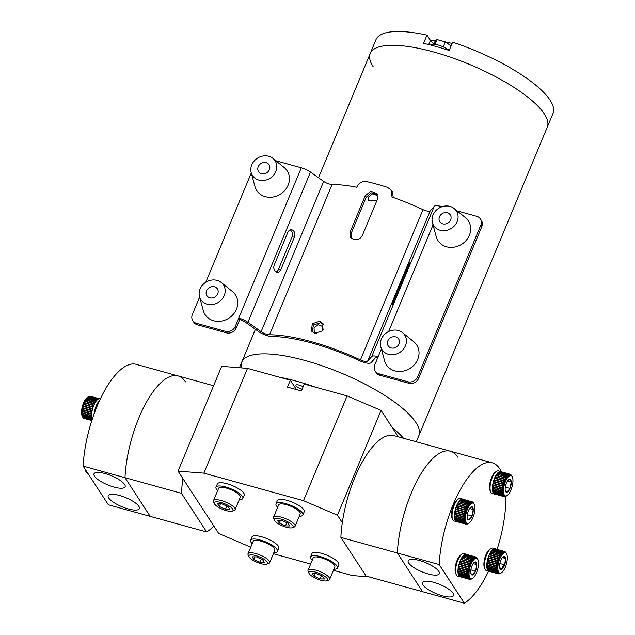 <?xml version="1.0" encoding="UTF-8"?>
<svg xmlns="http://www.w3.org/2000/svg" width="635" height="635" viewBox="0 0 635 635"><rect width="100%" height="100%" fill="white"/><g stroke="black" fill="none" stroke-linecap="round" stroke-linejoin="round"><path stroke-width="0.95" d="M296.442 389.58L290.33 380.206L247.499 368.363L203.883 473.146L178.046 471.122L218.718 533.503L250.754 547.187M347.091 395.907L381.063 410.408L337.447 515.191L303.474 500.69L347.091 395.907L304.268 384.064L301.403 390.954L287.457 387.096L290.33 380.206M398.264 436.801L381.063 410.408M178.046 471.122L221.671 366.331L247.499 368.363M303.474 500.69L203.883 473.146M337.447 515.191L342.321 522.684M368.983 576.866L352.282 575.548L333.407 570.333M310.65 564.039L273.399 553.736M213.836 526.018A74.176 27.948 -74.5 0 1 206.685 531.987L181.475 493.324A74.176 27.948 -74.5 0 1 182.928 478.607M185.507 381.905A74.176 27.948 105.5 0 0 178.014 375.896L136.184 364.331A74.176 27.948 105.5 0 0 102.743 394.081A74.176 27.948 105.5 0 0 83.153 466.13L124.984 477.695A74.176 27.948 -74.5 0 1 144.566 405.646A74.176 27.948 -74.5 0 1 178.014 375.896A74.176 27.948 105.5 0 0 144.566 405.646A74.176 27.948 105.5 0 0 124.984 477.695L150.185 516.358L206.685 531.987M83.153 466.13L108.355 504.793L150.185 516.358L124.984 477.695L181.475 493.324M457.891 457.224A74.176 27.948 105.5 0 0 450.398 451.223A74.176 27.948 105.5 0 0 416.957 480.965A74.176 27.948 105.5 0 0 397.367 553.021L340.868 537.4L366.077 576.064L422.569 591.685L397.367 553.021A74.176 27.948 -74.5 0 1 416.957 480.965A74.176 27.948 -74.5 0 1 450.398 451.223L393.906 435.602A74.176 27.948 105.5 0 0 360.458 465.344A74.176 27.948 105.5 0 0 340.868 537.4M422.942 584.891A16.867 4.929 -157.4 0 0 439.349 594.836A16.867 4.929 -157.4 0 0 453.588 595.495A16.867 4.929 -157.4 0 0 453.057 593.217A16.867 4.929 -157.4 0 0 436.801 583.311A16.867 4.929 -157.4 0 0 422.45 582.533A16.867 4.929 -157.4 0 0 422.942 584.891M408.71 563.054A16.867 4.929 -157.4 0 0 425.117 573.008A16.867 4.929 -157.4 0 0 439.356 573.659A16.867 4.929 -157.4 0 0 438.825 571.381A16.867 4.929 -157.4 0 0 422.561 561.483A16.867 4.929 -157.4 0 0 408.218 560.697A16.867 4.929 -157.4 0 0 408.71 563.054M488.521 571.23A74.176 27.948 -74.5 0 1 464.399 603.25L422.569 591.685L397.367 553.021L439.198 564.586A74.176 27.948 -74.5 0 1 458.787 492.53A74.176 27.948 -74.5 0 1 492.228 462.788A74.176 27.948 -74.5 0 1 499.721 468.797A74.176 27.948 -74.5 0 1 501.396 471.837M505.857 496.3A74.176 27.948 -74.5 0 1 497.094 549.418M439.198 564.586L464.399 603.25M124.611 484.489A16.867 4.929 -157.4 0 0 108.347 474.591A16.867 4.929 -157.4 0 0 93.996 473.805A16.867 4.929 -157.4 0 0 94.496 476.163A16.867 4.929 -157.4 0 0 110.895 486.116A16.867 4.929 -157.4 0 0 125.143 486.767A16.867 4.929 -157.4 0 0 124.611 484.489M138.843 506.325A16.867 4.929 -157.4 0 0 122.587 496.427A16.867 4.929 -157.4 0 0 108.236 495.641A16.867 4.929 -157.4 0 0 108.728 497.999A16.867 4.929 -157.4 0 0 125.135 507.952A16.867 4.929 -157.4 0 0 139.375 508.603A16.867 4.929 -157.4 0 0 138.843 506.325M377.634 198.739L377.095 195.524L372.618 193.754L368.522 197.041L368.776 200.946L377.079 200.12M323.144 329.613L322.596 326.453L318.119 324.675L314.023 327.97L314.277 331.875L316.77 333.573M434.015 43.759A14.367 4.199 22.6 0 1 430.435 40.418L426.974 35.115L423.529 43.386A95.885 28.035 22.6 0 1 449.183 50.483L452.628 42.212A95.885 28.035 -157.4 0 1 550.1 100.203A95.885 28.035 -157.4 0 1 553.014 113.379L547.275 127.167A95.885 28.035 -157.4 0 0 544.362 113.99A95.885 28.035 -157.4 0 0 451.501 57.555A95.885 28.035 -157.4 0 0 370.229 53.475A95.885 28.035 -157.4 0 0 373.142 66.651M426.974 35.115A95.885 28.035 -157.4 0 0 375.968 39.688L370.229 53.475A95.885 28.035 -157.4 0 1 451.501 57.555A95.885 28.035 -157.4 0 1 544.362 113.99A95.885 28.035 -157.4 0 1 547.275 127.167L418.83 435.729A95.885 28.035 -157.4 0 0 415.917 422.561A95.885 28.035 -157.4 0 0 323.064 366.125A95.885 28.035 -157.4 0 0 241.784 362.037A95.885 28.035 -157.4 0 0 241.403 367.887M353.703 239.585C357.6 240.284 360.505 238.863 362.426 235.307L377.46 199.192L377.047 193.675L370.848 191.222L365.196 195.794L350.155 231.918L350.496 237.307L353.703 239.585M319.73 321.207L312.277 323.786L311.467 331.057L314.674 333.335L322.247 330.93L322.985 323.556L319.73 321.207M312.023 331.772L313.595 324.906L320.707 322.707L323.413 324.342M392.263 197.12L391.882 196.985A97.449 28.488 22.6 0 1 422.997 209.637A6.247 1.826 -157.4 0 0 430.189 210.876L434.269 206.264A9.993 2.921 22.6 0 1 440.738 206.367L440.301 207.423M381.365 348.996L378.182 356.648A9.993 2.921 -157.4 0 0 371.713 356.552L367.633 361.156A6.247 1.826 22.6 0 1 360.442 359.918A97.449 28.488 -157.4 0 0 269.51 334.78A6.247 1.826 22.6 0 1 261.112 331.7L247.912 322.31A9.993 2.921 -157.4 0 0 238.752 318.095L235.307 326.366L236.284 327.858L239.728 319.588A6.247 1.826 22.6 0 1 245.451 322.231L258.659 331.613A9.993 2.921 -157.4 0 0 272.09 336.534A93.702 27.392 22.6 0 1 359.521 360.712A9.993 2.921 -157.4 0 0 371.038 362.688L375.118 358.084A6.247 1.826 22.6 0 1 377.698 357.815M393.533 300.784A5.001 0.476 -65.7 0 0 392.501 304.189A5.001 0.476 -65.7 0 0 395.573 298.482L409.115 265.946A5.001 0.476 -65.7 0 0 410.154 262.541A5.001 0.476 -65.7 0 0 407.083 268.248L393.533 300.784L394.367 301.157M480.814 225.131A7.81 6.866 -33.1 0 0 480.385 218.94L481.362 220.44A7.81 6.866 146.9 0 1 481.79 226.631L480.814 225.131L417.679 376.793L418.656 378.293A7.81 6.866 146.9 0 1 408.821 383.254L379.817 375.237A7.81 6.866 146.9 0 1 376.142 372.61L375.166 371.11A7.81 6.866 -33.1 0 0 378.841 373.737L407.845 381.762A7.81 6.866 -33.1 0 0 417.679 376.793M480.385 218.94A7.81 6.866 -33.1 0 0 476.71 216.313L457.081 210.883M442.023 206.716L440.738 206.367M378.182 356.648L374.737 364.919A7.81 6.866 -33.1 0 0 375.166 371.11M481.79 226.631L418.656 378.293M391.993 196.715L391.414 190.294L387.556 187.381A97.449 28.488 22.6 0 0 366.363 181.515C362.164 181.015 358.997 182.84 356.862 187L356.743 187.269A97.449 28.488 22.6 0 0 332.065 184.491A6.247 1.826 -157.4 0 1 323.667 181.419L310.467 172.029A9.993 2.921 22.6 0 0 301.308 167.807L275.82 160.758M251.269 172.974L205.772 282.297M199.62 297.061L192.365 314.492A7.81 6.866 -33.1 0 0 192.794 320.683A7.81 6.866 -33.1 0 0 196.469 323.31L225.473 331.327A7.81 6.866 -33.1 0 0 235.307 326.366M236.284 327.858A7.81 6.866 146.9 0 1 226.449 332.827L197.445 324.81A7.81 6.866 146.9 0 1 193.77 322.175L192.794 320.683M391.414 190.294L392.406 191.81L393.263 197.469M351.052 238.014L351.139 233.418L366.173 197.294L371.348 192.826L377.476 194.469M294.41 237.093L280.868 269.629A5.001 3.77 -88 0 1 277.392 272.28A5.001 3.77 -88 0 1 274.272 264.938L287.814 232.402A5.001 3.77 -88 0 1 291.29 229.751A5.001 3.77 -88 0 1 294.41 237.093L291.957 237.006L278.408 269.542A5.001 3.77 -88 0 1 276.177 271.963M290.052 229.981A5.001 3.77 -88 0 1 291.957 237.006M239.728 319.588L238.752 318.095L301.308 167.807M457.105 221.655A13.494 11.859 146.9 0 1 444.111 230.68A13.494 11.859 146.9 0 1 432.419 222.702A13.494 11.859 146.9 0 1 433.014 214.995A13.494 11.859 146.9 0 1 454.168 208.526A13.494 11.859 146.9 0 1 457.105 221.655M454.168 208.526L465.423 217.646A18.113 15.923 146.9 0 1 469.368 235.275A18.113 15.923 146.9 0 1 451.914 247.388A18.113 15.923 146.9 0 1 436.221 236.68L432.419 222.702M439.483 216.781A6.247 5.493 146.9 0 1 444.667 212.693A6.247 5.493 146.9 0 1 450.294 214.916A6.247 5.493 146.9 0 1 450.636 219.869A6.247 5.493 146.9 0 1 445.452 223.957A6.247 5.493 146.9 0 1 439.825 221.734A6.247 5.493 146.9 0 1 439.483 216.781M275.852 171.529A13.494 11.859 146.9 0 1 262.85 180.562A13.494 11.859 146.9 0 1 251.166 172.577A13.494 11.859 146.9 0 1 251.762 164.87A13.494 11.859 146.9 0 1 272.915 158.401A13.494 11.859 146.9 0 1 275.852 171.529M272.915 158.401L284.17 167.521A18.113 15.923 146.9 0 1 288.115 185.15A18.113 15.923 146.9 0 1 270.661 197.271A18.113 15.923 146.9 0 1 254.968 186.555L251.166 172.577M258.231 166.656A6.247 5.493 146.9 0 1 263.414 162.568A6.247 5.493 146.9 0 1 269.042 164.79A6.247 5.493 146.9 0 1 269.383 169.743A6.247 5.493 146.9 0 1 264.2 173.831A6.247 5.493 146.9 0 1 258.572 171.609A6.247 5.493 146.9 0 1 258.231 166.656M405.455 345.742A13.494 11.859 146.9 0 1 392.454 354.767A13.494 11.859 146.9 0 1 380.77 346.789A13.494 11.859 146.9 0 1 381.365 339.082A13.494 11.859 146.9 0 1 402.519 332.613A13.494 11.859 146.9 0 1 405.455 345.742M402.519 332.613L413.774 341.733A18.113 15.923 146.9 0 1 417.719 359.362A18.113 15.923 146.9 0 1 400.264 371.475A18.113 15.923 146.9 0 1 384.572 360.767L380.77 346.789M387.834 340.868A6.247 5.493 146.9 0 1 393.017 336.78A6.247 5.493 146.9 0 1 398.645 339.003A6.247 5.493 146.9 0 1 398.986 343.956A6.247 5.493 146.9 0 1 393.803 348.043A6.247 5.493 146.9 0 1 388.175 345.821A6.247 5.493 146.9 0 1 387.834 340.868M224.203 295.616A13.494 11.859 146.9 0 1 211.201 304.649A13.494 11.859 146.9 0 1 199.509 296.664A13.494 11.859 146.9 0 1 200.104 288.957A13.494 11.859 146.9 0 1 221.258 282.488A13.494 11.859 146.9 0 1 224.203 295.616M221.258 282.488L232.513 291.608A18.113 15.923 146.9 0 1 236.458 309.237A18.113 15.923 146.9 0 1 219.004 321.358A18.113 15.923 146.9 0 1 203.311 310.642L199.509 296.664M206.573 290.743A6.247 5.493 146.9 0 1 211.765 286.655A6.247 5.493 146.9 0 1 217.384 288.877A6.247 5.493 146.9 0 1 217.734 293.83A6.247 5.493 146.9 0 1 212.542 297.918A6.247 5.493 146.9 0 1 206.923 295.704A6.247 5.493 146.9 0 1 206.573 290.743M303.133 386.786A5.001 1.46 -157.4 0 0 295.934 385.207A5.001 1.46 -157.4 0 0 296.093 385.889A5.001 1.46 -157.4 0 0 302.133 389.191M416.306 441.793L418.83 435.729A95.885 28.035 -157.4 0 0 415.917 422.561A95.885 28.035 -157.4 0 0 323.064 366.125A95.885 28.035 -157.4 0 0 241.784 362.037L239.411 367.728M434.975 44.339L436.967 39.568L434.896 41.656L433.824 44.22M436.967 39.568L445.333 41.886L443.246 46.887M445.333 41.886L451.088 45.903M430.633 45.061A11.247 3.286 22.6 0 1 438.348 45.077A11.247 3.286 22.6 0 1 449.215 50.403M452.096 43.49A55.285 16.161 -157.4 0 0 445.421 41.942M436.031 40.513A55.285 16.161 -157.4 0 0 430.308 40.235M403.503 438.253A95.885 28.035 -157.4 0 0 392.279 427.617M315.476 387.159A95.885 28.035 -157.4 0 0 279.122 377.111M333.859 569.246A14.549 4.255 -157.4 0 0 337.447 568.007L338.796 564.753A14.549 4.255 -157.4 0 0 338.36 562.753A14.549 4.255 -157.4 0 0 324.271 554.188A14.549 4.255 -157.4 0 0 311.944 553.569L310.586 556.832A14.549 4.255 -157.4 0 0 311.023 558.824A14.549 4.255 -157.4 0 0 312.229 560.245M337.447 568.007A14.549 4.255 -157.4 0 0 337.002 566.007A14.549 4.255 -157.4 0 0 322.913 557.451A14.549 4.255 -157.4 0 0 310.586 556.832M273.852 552.656A14.549 4.255 -157.4 0 0 277.431 551.41L278.789 548.156A14.549 4.255 -157.4 0 0 278.344 546.156A14.549 4.255 -157.4 0 0 264.263 537.599A14.549 4.255 -157.4 0 0 251.928 536.98L250.579 540.234A14.549 4.255 -157.4 0 0 251.016 542.234A14.549 4.255 -157.4 0 0 252.222 543.655M277.431 551.41A14.549 4.255 -157.4 0 0 276.995 549.418A14.549 4.255 -157.4 0 0 262.906 540.853A14.549 4.255 -157.4 0 0 250.579 540.234M299.291 516.223A14.549 4.255 -157.4 0 0 302.879 514.977L304.228 511.723A14.549 4.255 -157.4 0 0 303.792 509.722A14.549 4.255 -157.4 0 0 289.703 501.166A14.549 4.255 -157.4 0 0 277.376 500.547L276.019 503.801A14.549 4.255 -157.4 0 0 276.455 505.801A14.549 4.255 -157.4 0 0 277.662 507.214M302.879 514.977A14.549 4.255 -157.4 0 0 302.435 512.985A14.549 4.255 -157.4 0 0 288.346 504.42A14.549 4.255 -157.4 0 0 276.019 503.801M239.284 499.626A14.549 4.255 -157.4 0 0 242.864 498.388L244.221 495.125A14.549 4.255 -157.4 0 0 243.776 493.133A14.549 4.255 -157.4 0 0 229.695 484.568A14.549 4.255 -157.4 0 0 217.36 483.949L216.003 487.204A14.549 4.255 -157.4 0 0 216.448 489.204A14.549 4.255 -157.4 0 0 217.654 490.625M242.864 498.388A14.549 4.255 -157.4 0 0 242.427 496.387A14.549 4.255 -157.4 0 0 228.338 487.823A14.549 4.255 -157.4 0 0 216.003 487.204M309.213 573.699A10.152 2.969 -157.4 0 0 317.579 579.128A10.152 2.969 -157.4 0 0 326.85 580.755A10.152 2.969 -157.4 0 0 327.335 578.715A10.152 2.969 -157.4 0 0 316.063 572.27A10.152 2.969 -157.4 0 0 309.007 573.326A10.152 2.969 -157.4 0 0 309.213 573.699M326.85 580.755L328.74 580.08A11.716 3.421 -157.4 0 0 329.66 579.326A11.716 3.421 -157.4 0 0 329.303 577.715A11.716 3.421 -157.4 0 0 317.96 570.825A11.716 3.421 -157.4 0 0 308.038 570.325A11.716 3.421 -157.4 0 0 308.15 571.508L309.007 573.326M329.66 579.326L334.828 566.92A11.716 3.421 -157.4 0 0 334.47 565.309A11.716 3.421 -157.4 0 0 323.128 558.419A11.716 3.421 -157.4 0 0 313.198 557.919L308.038 570.325M320.04 578.906L313.928 576.112L312.166 573.405L316.516 573.5L322.62 576.302L324.382 579.001L320.04 578.906L321.366 575.723M315.023 573.468L313.928 576.112M249.206 557.101A10.152 2.969 -157.4 0 0 257.564 562.531A10.152 2.969 -157.4 0 0 266.843 564.166A10.152 2.969 -157.4 0 0 267.327 562.118A10.152 2.969 -157.4 0 0 256.048 555.681A10.152 2.969 -157.4 0 0 248.991 556.736A10.152 2.969 -157.4 0 0 249.206 557.101M266.843 564.166L268.732 563.483A11.716 3.421 -157.4 0 0 269.653 562.737A11.716 3.421 -157.4 0 0 269.296 561.126A11.716 3.421 -157.4 0 0 257.953 554.228A11.716 3.421 -157.4 0 0 248.023 553.728A11.716 3.421 -157.4 0 0 248.142 554.911L248.991 556.736M269.653 562.737L274.82 550.323A11.716 3.421 -157.4 0 0 274.463 548.711A11.716 3.421 -157.4 0 0 263.12 541.822A11.716 3.421 -157.4 0 0 253.19 541.322L248.023 553.728M260.025 562.316L253.921 559.514L252.159 556.816L256.508 556.911L262.612 559.705L264.374 562.412L260.025 562.316L261.35 559.125M255.016 556.879L253.921 559.514M274.645 520.668A10.152 2.969 -157.4 0 0 283.012 526.097A10.152 2.969 -157.4 0 0 292.283 527.733A10.152 2.969 -157.4 0 0 292.767 525.685A10.152 2.969 -157.4 0 0 281.495 519.247A10.152 2.969 -157.4 0 0 274.439 520.303A10.152 2.969 -157.4 0 0 274.645 520.668M292.283 527.733L294.172 527.05A11.716 3.421 -157.4 0 0 295.092 526.296A11.716 3.421 -157.4 0 0 294.735 524.693A11.716 3.421 -157.4 0 0 283.393 517.795A11.716 3.421 -157.4 0 0 273.471 517.295A11.716 3.421 -157.4 0 0 273.582 518.477L274.439 520.303M295.092 526.296L300.26 513.89A11.716 3.421 -157.4 0 0 299.903 512.278A11.716 3.421 -157.4 0 0 288.56 505.389A11.716 3.421 -157.4 0 0 278.63 504.889L273.471 517.295M285.464 525.875L279.36 523.081L277.598 520.382L281.948 520.478L288.052 523.272L289.814 525.971L285.464 525.875L286.79 522.692M280.456 520.446L279.36 523.081M214.638 504.079A10.152 2.969 -157.4 0 0 222.996 509.5A10.152 2.969 -157.4 0 0 232.267 511.135A10.152 2.969 -157.4 0 0 232.759 509.087A10.152 2.969 -157.4 0 0 221.48 502.65A10.152 2.969 -157.4 0 0 214.424 503.706A10.152 2.969 -157.4 0 0 214.638 504.079M232.267 511.135L234.164 510.453A11.716 3.421 -157.4 0 0 235.085 509.707A11.716 3.421 -157.4 0 0 234.728 508.095A11.716 3.421 -157.4 0 0 223.385 501.206A11.716 3.421 -157.4 0 0 213.455 500.705A11.716 3.421 -157.4 0 0 213.574 501.888L214.424 503.706M235.085 509.707L240.252 497.3A11.716 3.421 -157.4 0 0 239.895 495.689A11.716 3.421 -157.4 0 0 228.552 488.791A11.716 3.421 -157.4 0 0 218.623 488.291L213.455 500.705M225.457 509.286L219.353 506.492L217.591 503.785L221.933 503.88L228.044 506.674L229.806 509.381L225.457 509.286L226.782 506.103M220.448 503.849L219.353 506.492M489.537 571.389A11.716 4.413 -74.5 0 1 488.902 571.333A11.716 4.413 -74.5 0 1 486.862 563.674A11.716 4.413 -74.5 0 1 490.855 551.775A11.716 4.413 -74.5 0 1 495.149 548.759A11.716 4.413 -74.5 0 1 495.721 549.037M504.349 551.585L504.317 551.434A11.597 4.366 -74.5 0 1 504.547 551.482L495.221 548.902A11.597 4.366 105.5 0 0 494.99 548.854A11.597 4.366 105.5 0 0 494.824 548.838A11.597 4.366 105.5 0 0 494.276 548.902A11.597 4.366 105.5 0 0 494.094 548.957A11.597 4.366 105.5 0 0 493.498 549.227A11.597 4.366 105.5 0 0 493.308 549.346A11.597 4.366 105.5 0 0 492.697 549.823A11.597 4.366 105.5 0 0 492.498 550.005A11.597 4.366 105.5 0 0 491.879 550.664A11.597 4.366 105.5 0 0 491.68 550.902A11.597 4.366 105.5 0 0 491.061 551.744A11.597 4.366 105.5 0 0 490.966 551.886A11.597 4.366 105.5 0 0 490.871 552.037L500.197 554.609A11.597 4.366 -74.5 0 0 499.602 555.601L490.276 553.021A11.597 4.366 105.5 0 0 490.093 553.363L499.42 555.942A11.597 4.366 -74.5 0 0 498.864 557.054L489.537 554.482A11.597 4.366 105.5 0 0 489.363 554.855L498.689 557.435A11.597 4.366 -74.5 0 0 498.181 558.649L488.863 556.069A11.597 4.366 105.5 0 0 488.704 556.474L498.031 559.054A11.597 4.366 -74.5 0 0 497.586 560.34L488.259 557.76A11.597 4.366 105.5 0 0 488.132 558.181L497.459 560.761A11.597 4.366 -74.5 0 0 497.086 562.094L487.759 559.514A11.597 4.366 105.5 0 0 487.656 559.935L496.983 562.515A11.597 4.366 -74.5 0 0 496.689 563.856L487.37 561.276A11.597 4.366 105.5 0 0 487.291 561.697L496.618 564.277A11.597 4.366 -74.5 0 0 496.419 565.587L487.093 563.007A11.597 4.366 105.5 0 0 487.045 563.42L496.372 565.999A11.597 4.366 -74.5 0 0 496.26 567.245L486.942 564.666A11.597 4.366 105.5 0 0 486.918 565.055L496.245 567.634A11.597 4.366 -74.5 0 0 496.237 568.793L486.918 566.214A11.597 4.366 105.5 0 0 486.926 566.571L496.252 569.15A11.597 4.366 -74.5 0 0 496.34 570.19L487.021 567.611A11.597 4.366 105.5 0 0 487.061 567.92L496.387 570.5A11.597 4.366 -74.5 0 0 496.57 571.405L487.251 568.825A11.597 4.366 105.5 0 0 487.323 569.087L496.649 571.667A11.597 4.366 -74.5 0 0 496.919 572.397L487.601 569.817A11.597 4.366 105.5 0 0 487.704 570.024L497.022 572.603A11.597 4.366 -74.5 0 0 497.388 573.151L488.061 570.571A11.597 4.366 105.5 0 0 488.188 570.722L497.515 573.302A11.597 4.366 -74.5 0 0 497.943 573.651L488.625 571.071A11.597 4.366 105.5 0 0 488.767 571.151L498.094 573.73A11.597 4.366 -74.5 0 0 498.364 573.834L489.037 571.254A11.597 4.366 105.5 0 1 488.767 571.151L488.775 571.111M503.642 570.413A10.541 3.969 105.5 0 0 506.714 554.117A10.541 3.969 105.5 0 0 501.531 555.522A10.541 3.969 105.5 0 0 497.84 568.174A10.541 3.969 105.5 0 0 501.579 572.683A10.541 3.969 105.5 0 0 503.642 570.413M502.348 557.593L505.555 558.482A6.763 2.548 105.5 0 0 503.484 556.585A6.763 2.548 105.5 0 0 503.237 556.736A6.763 2.548 105.5 0 0 500.515 561.078A6.763 2.548 105.5 0 0 499.618 567.452L501.69 569.349A6.763 2.548 105.5 0 0 503.269 567.746A6.763 2.548 105.5 0 0 504.658 564.864L505.555 558.482L503.142 556.808M499.618 567.452A6.763 2.548 105.5 0 0 499.943 568.642A6.763 2.548 105.5 0 0 501.69 569.349L502.364 566.88L504.658 564.864A6.763 2.548 105.5 0 0 505.555 558.482M485.108 569.238L484.521 567.968A10.541 3.969 -74.5 0 1 487.585 551.664A10.541 3.969 -74.5 0 1 489.656 549.402L490.815 548.608A11.716 4.413 105.5 0 0 488.513 551.132A11.716 4.413 105.5 0 0 485.108 569.238A11.716 4.413 105.5 0 0 486.569 570.69L488.902 571.333M495.149 548.759L492.816 548.116A11.716 4.413 105.5 0 0 490.815 548.608M504.381 551.617L504.15 551.418A11.597 4.366 -74.5 0 0 503.595 551.482L503.412 551.537A11.597 4.366 -74.5 0 0 502.825 551.807L502.634 551.926A11.597 4.366 -74.5 0 0 502.023 552.402L501.825 552.585A11.597 4.366 -74.5 0 0 501.206 553.244L501.007 553.482A11.597 4.366 -74.5 0 0 500.388 554.323L500.697 554.736L500.197 554.609M505.071 551.823L504.968 551.656A11.597 4.366 -74.5 0 1 505.166 551.799A11.597 4.366 -74.5 0 1 505.397 552.013M505.039 551.783L504.817 551.577A11.597 4.366 -74.5 0 0 504.547 551.482M493.451 549.386L502.888 552.101M492.641 550.045L502.087 552.736M491.808 550.942L501.277 553.625M493.308 549.346L502.634 551.926M502.023 552.402L492.665 549.958M502.825 551.807L493.458 549.37M494.094 548.957L503.412 551.537M492.498 550.005L501.825 552.585M501.206 553.244L491.855 550.807M491.68 550.902L501.007 553.482M500.388 554.323L490.982 552.061M490.871 552.037A11.597 4.366 105.5 0 0 490.276 553.021L490.18 553.387M490.093 553.363A11.597 4.366 105.5 0 0 489.537 554.482L489.363 554.855A11.597 4.366 105.5 0 0 488.863 556.069L488.704 556.474A11.597 4.366 105.5 0 0 488.259 557.76L488.132 558.181A11.597 4.366 105.5 0 0 487.759 559.514L487.656 559.935A11.597 4.366 105.5 0 0 487.37 561.276L487.291 561.697A11.597 4.366 105.5 0 0 487.093 563.007L487.045 563.42A11.597 4.366 105.5 0 0 486.942 564.666M496.26 567.245L486.918 565.055A11.597 4.366 105.5 0 0 486.918 566.214M496.237 568.793L486.926 566.571A11.597 4.366 105.5 0 0 487.021 567.611M496.34 570.19L487.061 567.92A11.597 4.366 105.5 0 0 487.251 568.825M496.57 571.405L487.323 569.087A11.597 4.366 105.5 0 0 487.601 569.817M496.919 572.397L487.704 570.024A11.597 4.366 105.5 0 0 488.061 570.571M488.204 570.619L488.188 570.722A11.597 4.366 105.5 0 0 488.625 571.071M498.888 573.818L498.594 573.881A11.597 4.366 -74.5 0 1 498.364 573.834M498.673 573.865L498.761 573.889A11.597 4.366 -74.5 0 0 499.062 573.873L499.507 573.786M503.595 551.482L494.236 548.997M494.824 548.838L504.15 551.418M504.317 551.434L494.983 548.886M490.276 553.149L499.705 556.038M498.181 558.649L498.031 559.054M497.586 560.34L497.459 560.761M497.086 562.094L496.983 562.515M496.689 563.856L496.618 564.277M496.419 565.587L496.372 565.999M506.714 554.117L506.381 553.403A11.2 4.215 105.5 0 0 500.88 554.895A11.2 4.215 105.5 0 0 496.959 568.333A11.2 4.215 105.5 0 0 500.928 573.127L499.721 573.722M499.84 563.531L504.658 564.864M462.955 499.277A11.597 4.366 105.5 0 0 462.796 499.229A11.597 4.366 105.5 0 0 462.272 499.181A11.597 4.366 105.5 0 0 462.097 499.205A11.597 4.366 105.5 0 0 461.526 499.372A11.597 4.366 105.5 0 0 461.335 499.459A11.597 4.366 105.5 0 0 460.732 499.832A11.597 4.366 105.5 0 0 460.542 499.983A11.597 4.366 105.5 0 0 459.923 500.547A11.597 4.366 105.5 0 0 459.724 500.761A11.597 4.366 105.5 0 0 459.105 501.507A11.597 4.366 105.5 0 0 458.907 501.777A11.597 4.366 105.5 0 0 458.295 502.69A11.597 4.366 105.5 0 0 458.113 503.007A11.597 4.366 105.5 0 0 457.533 504.063A11.597 4.366 105.5 0 0 457.351 504.42A11.597 4.366 105.5 0 0 456.819 505.595A11.597 4.366 105.5 0 0 456.66 505.984A11.597 4.366 105.5 0 0 456.184 507.238A11.597 4.366 105.5 0 0 456.041 507.651A11.597 4.366 105.5 0 0 455.628 508.96A11.597 4.366 105.5 0 0 455.509 509.389A11.597 4.366 105.5 0 0 455.184 510.723A11.597 4.366 105.5 0 0 455.089 511.151A11.597 4.366 105.5 0 0 454.843 512.477A11.597 4.366 105.5 0 0 454.779 512.897A11.597 4.366 105.5 0 0 454.628 514.183A11.597 4.366 105.5 0 0 454.596 514.58A11.597 4.366 105.5 0 0 454.541 515.787A11.597 4.366 105.5 0 0 454.533 516.16A11.597 4.366 105.5 0 0 454.581 517.271A11.597 4.366 105.5 0 0 454.604 517.604A11.597 4.366 105.5 0 0 454.747 518.581A11.597 4.366 105.5 0 0 454.803 518.866A11.597 4.366 105.5 0 0 455.033 519.684A11.597 4.366 105.5 0 0 455.12 519.922A11.597 4.366 105.5 0 0 455.438 520.565A11.597 4.366 105.5 0 0 455.501 520.652A11.597 4.366 105.5 0 0 455.557 520.74A11.597 4.366 105.5 0 0 455.954 521.192A11.597 4.366 105.5 0 0 456.089 521.311A11.597 4.366 105.5 0 0 456.557 521.557A11.597 4.366 105.5 0 0 456.716 521.605L465.884 524.137A11.597 4.366 -74.5 0 1 465.415 523.883L465.463 523.756M457.168 521.732A11.716 4.413 -74.5 0 1 456.533 521.676A11.716 4.413 -74.5 0 1 455.351 520.732A11.716 4.413 -74.5 0 1 455.954 507.421A11.716 4.413 -74.5 0 1 462.772 499.102A11.716 4.413 -74.5 0 1 463.344 499.38M466.344 522.613A10.541 3.969 105.5 0 0 469.209 523.018A10.541 3.969 105.5 0 0 474.043 514.366A10.541 3.969 105.5 0 0 474.337 504.46A10.541 3.969 105.5 0 0 474.091 504A10.541 3.969 105.5 0 0 467.471 509.095A10.541 3.969 105.5 0 0 466.344 522.613M469.575 508.476L473.25 509.492A6.763 2.548 105.5 0 0 471.487 506.786A6.763 2.548 105.5 0 0 470.86 507.079A6.763 2.548 105.5 0 0 468.455 510.611A6.763 2.548 105.5 0 0 467.185 517.128A6.763 2.548 105.5 0 0 467.574 518.986A6.763 2.548 105.5 0 0 467.733 519.279A6.763 2.548 105.5 0 0 468.947 519.827L471.98 516.009L473.25 509.492L471.487 506.786L470.638 507.246M467.257 518.255L468.947 519.827A6.763 2.548 105.5 0 0 471.98 516.009A6.763 2.548 105.5 0 0 473.25 509.492M462.772 499.102L460.439 498.451A11.716 4.413 105.5 0 0 458.438 498.951A11.716 4.413 105.5 0 0 453.065 508.564A11.716 4.413 105.5 0 0 452.739 519.581A11.716 4.413 105.5 0 0 453.017 520.081A11.716 4.413 105.5 0 0 454.2 521.033L456.533 521.676M465.153 523.248L464.883 523.319A11.597 4.366 -74.5 0 0 465.28 523.772L465.582 523.732M466.86 524.169L466.566 524.224A11.597 4.366 -74.5 0 1 466.042 524.185M466.725 524.2L467.741 523.907M472.972 502.309L472.75 502.102A11.597 4.366 -74.5 0 0 472.281 501.856L462.796 499.229M472.281 501.856L472.122 501.809A11.597 4.366 -74.5 0 0 471.599 501.761L462.248 499.245M462.097 499.205L471.424 501.785A11.597 4.366 -74.5 0 0 470.853 501.952L461.486 499.499M461.335 499.459L470.662 502.039A11.597 4.366 -74.5 0 0 470.059 502.412L460.685 500.023M460.542 499.983L469.86 502.563A11.597 4.366 -74.5 0 0 469.241 503.126L459.851 500.801M459.724 500.761L469.043 503.341A11.597 4.366 -74.5 0 0 468.424 504.087L459.026 501.809M458.907 501.777L468.233 504.357A11.597 4.366 -74.5 0 0 467.622 505.269L458.208 503.039M458.113 503.007L467.431 505.587A11.597 4.366 -74.5 0 0 466.86 506.643L457.422 504.444M457.351 504.42L466.677 507A11.597 4.366 -74.5 0 0 466.146 508.167L456.819 505.595L456.66 505.984L465.987 508.556A11.597 4.366 -74.5 0 0 465.503 509.818L456.184 507.238L456.041 507.651L465.368 510.23A11.597 4.366 -74.5 0 0 464.955 511.54L455.628 508.96L455.509 509.389L464.836 511.969A11.597 4.366 -74.5 0 0 464.502 513.302L455.184 510.723L455.089 511.151L464.415 513.731A11.597 4.366 -74.5 0 0 464.169 515.056L454.843 512.477L454.779 512.897L464.106 515.477A11.597 4.366 -74.5 0 0 463.955 516.755L454.628 514.183M463.955 516.755L454.596 514.58L463.923 517.16A11.597 4.366 -74.5 0 0 463.86 518.366L454.541 515.787M463.86 518.366L454.533 516.16L463.86 518.739A11.597 4.366 -74.5 0 0 463.899 519.843L454.581 517.271M463.899 519.843L454.604 517.604L463.931 520.176A11.597 4.366 -74.5 0 0 464.066 521.152L454.747 518.581M464.066 521.152L454.803 518.866L464.129 521.446A11.597 4.366 -74.5 0 0 464.36 522.264L455.033 519.684M464.36 522.264L455.12 519.922L464.447 522.502A11.597 4.366 -74.5 0 0 464.764 523.145L455.438 520.565M455.589 520.605L464.883 523.319M465.28 523.772L455.954 521.192M456.105 521.24L465.415 523.883M465.884 524.137L456.557 521.557M460.7 499.967L470.122 502.722M459.891 500.69L469.313 503.484M459.081 501.65L468.503 504.484M458.287 502.825L467.717 505.698M457.533 504.182L466.971 507.087M465.503 509.818L465.368 510.23M464.955 511.54L464.836 511.969M464.502 513.302L464.415 513.731M464.169 515.056L464.106 515.477M452.739 519.581L452.152 518.303A10.541 3.969 -74.5 0 1 452.445 508.397A10.541 3.969 -74.5 0 1 457.279 499.745L458.438 498.951M467.32 514.723L471.98 516.009M466.519 554.434A11.597 4.366 105.5 0 0 466.36 554.387A11.597 4.366 105.5 0 0 465.836 554.347A11.597 4.366 105.5 0 0 465.653 554.371A11.597 4.366 105.5 0 0 465.082 554.53A11.597 4.366 105.5 0 0 464.899 554.617A11.597 4.366 105.5 0 0 464.296 554.99A11.597 4.366 105.5 0 0 464.098 555.141A11.597 4.366 105.5 0 0 463.479 555.712A11.597 4.366 105.5 0 0 463.28 555.919A11.597 4.366 105.5 0 0 462.661 556.673A11.597 4.366 105.5 0 0 462.463 556.943A11.597 4.366 105.5 0 0 461.859 557.855A11.597 4.366 105.5 0 0 461.669 558.173A11.597 4.366 105.5 0 0 461.089 559.229A11.597 4.366 105.5 0 0 460.915 559.586A11.597 4.366 105.5 0 0 460.383 560.753A11.597 4.366 105.5 0 0 460.216 561.142A11.597 4.366 105.5 0 0 459.74 562.404A11.597 4.366 105.5 0 0 459.597 562.808A11.597 4.366 105.5 0 0 459.192 564.126A11.597 4.366 105.5 0 0 459.073 564.547A11.597 4.366 105.5 0 0 458.74 565.888A11.597 4.366 105.5 0 0 458.645 566.309A11.597 4.366 105.5 0 0 458.406 567.642A11.597 4.366 105.5 0 0 458.343 568.055A11.597 4.366 105.5 0 0 458.184 569.341A11.597 4.366 105.5 0 0 458.153 569.738A11.597 4.366 105.5 0 0 458.097 570.952A11.597 4.366 105.5 0 0 458.097 571.325A11.597 4.366 105.5 0 0 458.137 572.429A11.597 4.366 105.5 0 0 458.168 572.762A11.597 4.366 105.5 0 0 458.303 573.738A11.597 4.366 105.5 0 0 458.367 574.024A11.597 4.366 105.5 0 0 458.597 574.85A11.597 4.366 105.5 0 0 458.684 575.08A11.597 4.366 105.5 0 0 459.002 575.731A11.597 4.366 105.5 0 0 459.057 575.818A11.597 4.366 105.5 0 0 459.113 575.905A11.597 4.366 105.5 0 0 459.51 576.358A11.597 4.366 105.5 0 0 459.653 576.469A11.597 4.366 105.5 0 0 460.121 576.723A11.597 4.366 105.5 0 0 460.28 576.77L469.448 579.303A11.597 4.366 -74.5 0 1 468.979 579.049L469.019 578.914M460.724 576.89A11.716 4.413 -74.5 0 1 460.089 576.842A11.716 4.413 -74.5 0 1 458.907 575.889A11.716 4.413 -74.5 0 1 459.518 562.586A11.716 4.413 -74.5 0 1 466.336 554.26A11.716 4.413 -74.5 0 1 466.908 554.545M469.9 577.779A10.541 3.969 105.5 0 0 472.765 578.183A10.541 3.969 105.5 0 0 477.607 569.531A10.541 3.969 105.5 0 0 477.901 559.618A10.541 3.969 105.5 0 0 477.647 559.165A10.541 3.969 105.5 0 0 471.027 564.261A10.541 3.969 105.5 0 0 469.9 577.779M473.139 563.634L476.806 564.65A6.763 2.548 105.5 0 0 475.051 561.951A6.763 2.548 105.5 0 0 474.424 562.237A6.763 2.548 105.5 0 0 472.011 565.769A6.763 2.548 105.5 0 0 470.741 572.294A6.763 2.548 105.5 0 0 471.13 574.151A6.763 2.548 105.5 0 0 471.289 574.445A6.763 2.548 105.5 0 0 472.503 574.992L475.536 571.175L476.806 564.65L475.051 561.951L474.202 562.412M470.813 573.421L472.503 574.992A6.763 2.548 105.5 0 0 475.536 571.175A6.763 2.548 105.5 0 0 476.806 564.65M466.336 554.26L464.002 553.617A11.716 4.413 105.5 0 0 462.002 554.117A11.716 4.413 105.5 0 0 456.628 563.729A11.716 4.413 105.5 0 0 456.295 574.739A11.716 4.413 105.5 0 0 456.573 575.246A11.716 4.413 105.5 0 0 457.756 576.191L460.089 576.842M459.002 575.731L468.439 578.485A11.597 4.366 -74.5 0 0 468.836 578.937L469.138 578.898M470.424 579.326L470.13 579.39A11.597 4.366 -74.5 0 1 469.606 579.35M476.528 557.474L476.314 557.268A11.597 4.366 -74.5 0 0 475.845 557.014L466.36 554.387M475.845 557.014L475.686 556.966A11.597 4.366 -74.5 0 0 475.155 556.927L465.804 554.411M465.653 554.371L474.98 556.943A11.597 4.366 -74.5 0 0 474.408 557.109L465.042 554.657M464.899 554.617L474.218 557.197A11.597 4.366 -74.5 0 0 473.623 557.57L464.241 555.181M464.098 555.141L473.424 557.72A11.597 4.366 -74.5 0 0 472.805 558.292L463.415 555.958M463.28 555.919L472.607 558.498A11.597 4.366 -74.5 0 0 471.988 559.252L462.582 556.974M462.463 556.943L471.789 559.514A11.597 4.366 -74.5 0 0 471.186 560.435L461.772 558.197M461.669 558.173L470.995 560.745A11.597 4.366 -74.5 0 0 470.416 561.8L460.986 559.602M460.915 559.586L470.241 562.158A11.597 4.366 -74.5 0 0 469.702 563.332L460.383 560.753L460.216 561.142L469.543 563.721A11.597 4.366 -74.5 0 0 469.067 564.975L459.74 562.404L459.597 562.808L468.924 565.388A11.597 4.366 -74.5 0 0 468.511 566.706L459.192 564.126L459.073 564.547L468.4 567.126A11.597 4.366 -74.5 0 0 468.066 568.468L458.74 565.888L458.645 566.309L467.971 568.889A11.597 4.366 -74.5 0 0 467.725 570.222L458.406 567.642L458.343 568.055L467.662 570.635A11.597 4.366 -74.5 0 0 467.511 571.921L458.184 569.341M467.511 571.921L458.153 569.738L467.479 572.318A11.597 4.366 -74.5 0 0 467.423 573.532L458.097 570.952M467.423 573.532L458.097 571.325L467.423 573.905A11.597 4.366 -74.5 0 0 467.463 575.008L458.137 572.429M467.463 575.008L458.168 572.762L467.495 575.342A11.597 4.366 -74.5 0 0 467.63 576.318L458.303 573.738M467.63 576.318L458.367 574.024L467.685 576.604A11.597 4.366 -74.5 0 0 467.916 577.429L458.597 574.85M467.916 577.429L458.684 575.08L468.011 577.659A11.597 4.366 -74.5 0 0 468.328 578.302M459.145 575.77L468.439 578.485M468.836 578.937L459.51 576.358M459.661 576.397L468.979 579.049M469.448 579.303L460.121 576.723M477.901 559.618L477.06 558.038M464.256 555.133L473.686 557.887M463.455 555.847L472.877 558.649M462.645 556.808L472.067 559.649M461.851 557.982L471.281 560.856M461.097 559.348L470.535 562.245M469.067 564.975L468.924 565.388M468.511 566.706L468.4 567.126M468.066 568.468L467.971 568.889M467.725 570.222L467.662 570.635M456.295 574.739L455.708 573.468A10.541 3.969 -74.5 0 1 456.009 563.555A10.541 3.969 -74.5 0 1 460.843 554.903L462.002 554.117M470.876 569.881L475.536 571.175M500.951 471.71A11.597 4.366 105.5 0 0 500.793 471.662A11.597 4.366 105.5 0 0 500.269 471.622A11.597 4.366 105.5 0 0 500.094 471.638A11.597 4.366 105.5 0 0 499.523 471.805A11.597 4.366 105.5 0 0 499.332 471.892A11.597 4.366 105.5 0 0 498.729 472.265A11.597 4.366 105.5 0 0 498.531 472.416A11.597 4.366 105.5 0 0 497.911 472.988A11.597 4.366 105.5 0 0 497.713 473.194A11.597 4.366 105.5 0 0 497.094 473.948A11.597 4.366 105.5 0 0 496.903 474.218A11.597 4.366 105.5 0 0 496.292 475.131A11.597 4.366 105.5 0 0 496.102 475.448A11.597 4.366 105.5 0 0 495.53 476.504A11.597 4.366 105.5 0 0 495.348 476.861A11.597 4.366 105.5 0 0 494.816 478.028A11.597 4.366 105.5 0 0 494.657 478.417A11.597 4.366 105.5 0 0 494.173 479.679A11.597 4.366 105.5 0 0 494.038 480.084A11.597 4.366 105.5 0 0 493.625 481.401A11.597 4.366 105.5 0 0 493.506 481.822A11.597 4.366 105.5 0 0 493.173 483.164A11.597 4.366 105.5 0 0 493.085 483.584A11.597 4.366 105.5 0 0 492.839 484.918A11.597 4.366 105.5 0 0 492.776 485.331A11.597 4.366 105.5 0 0 492.625 486.616A11.597 4.366 105.5 0 0 492.593 487.013A11.597 4.366 105.5 0 0 492.53 488.228A11.597 4.366 105.5 0 0 492.53 488.601A11.597 4.366 105.5 0 0 492.569 489.704A11.597 4.366 105.5 0 0 492.601 490.037A11.597 4.366 105.5 0 0 492.736 491.014A11.597 4.366 105.5 0 0 492.8 491.3A11.597 4.366 105.5 0 0 493.03 492.125A11.597 4.366 105.5 0 0 493.117 492.355A11.597 4.366 105.5 0 0 493.435 492.998A11.597 4.366 105.5 0 0 493.49 493.093A11.597 4.366 105.5 0 0 493.554 493.181A11.597 4.366 105.5 0 0 493.951 493.633A11.597 4.366 105.5 0 0 494.086 493.744A11.597 4.366 105.5 0 0 494.554 493.998A11.597 4.366 105.5 0 0 494.713 494.046L503.88 496.578A11.597 4.366 -74.5 0 1 503.412 496.324L503.46 496.189M495.157 494.165A11.716 4.413 -74.5 0 1 494.53 494.117A11.716 4.413 -74.5 0 1 493.347 493.165A11.716 4.413 -74.5 0 1 493.951 479.862A11.716 4.413 -74.5 0 1 500.769 471.535A11.716 4.413 -74.5 0 1 501.34 471.821M504.341 495.054A10.541 3.969 105.5 0 0 507.198 495.459A10.541 3.969 105.5 0 0 512.04 486.807A10.541 3.969 105.5 0 0 512.334 476.893A10.541 3.969 105.5 0 0 512.088 476.44A10.541 3.969 105.5 0 0 505.468 481.536A10.541 3.969 105.5 0 0 504.341 495.054M507.571 480.909L511.246 481.925A6.763 2.548 105.5 0 0 509.484 479.227A6.763 2.548 105.5 0 0 508.857 479.512A6.763 2.548 105.5 0 0 506.452 483.044A6.763 2.548 105.5 0 0 505.174 489.569A6.763 2.548 105.5 0 0 505.563 491.426A6.763 2.548 105.5 0 0 505.722 491.72A6.763 2.548 105.5 0 0 506.936 492.268L509.969 488.45L511.246 481.925L509.484 479.227L508.635 479.687M505.254 490.696L506.936 492.268A6.763 2.548 105.5 0 0 509.969 488.45A6.763 2.548 105.5 0 0 511.246 481.925M500.769 471.535L498.435 470.892A11.716 4.413 105.5 0 0 496.435 471.392A11.716 4.413 105.5 0 0 491.061 481.005A11.716 4.413 105.5 0 0 490.736 492.014A11.716 4.413 105.5 0 0 491.006 492.522A11.716 4.413 105.5 0 0 492.189 493.466L494.53 494.117M503.15 495.681L502.872 495.76A11.597 4.366 -74.5 0 0 503.277 496.213L503.579 496.173M504.857 496.602L504.563 496.665A11.597 4.366 -74.5 0 1 504.039 496.626M510.961 474.75L510.746 474.543A11.597 4.366 -74.5 0 0 510.278 474.289L510.127 474.25M500.793 471.662L510.119 474.242A11.597 4.366 -74.5 0 0 509.595 474.202L500.245 471.686M500.094 471.638L509.413 474.218A11.597 4.366 -74.5 0 0 508.841 474.385L499.475 471.932M499.332 471.892L508.659 474.472A11.597 4.366 -74.5 0 0 508.056 474.845L498.673 472.456M498.531 472.416L507.857 474.996A11.597 4.366 -74.5 0 0 507.238 475.567L497.848 473.234M497.713 473.194L507.04 475.774A11.597 4.366 -74.5 0 0 506.42 476.528L497.022 474.25M496.903 474.218L506.222 476.79A11.597 4.366 -74.5 0 0 505.619 477.711L496.205 475.472M496.102 475.448L505.428 478.02A11.597 4.366 -74.5 0 0 504.849 479.076L495.419 476.877M495.348 476.861L504.674 479.433A11.597 4.366 -74.5 0 0 504.142 480.608L494.816 478.028L494.657 478.417L503.976 480.997A11.597 4.366 -74.5 0 0 503.499 482.251L494.173 479.679L494.038 480.084L503.357 482.663A11.597 4.366 -74.5 0 0 502.952 483.981L493.625 481.401L493.506 481.822L502.833 484.402A11.597 4.366 -74.5 0 0 502.499 485.743L493.173 483.164L493.085 483.584L502.412 486.164A11.597 4.366 -74.5 0 0 502.166 487.497L492.839 484.918L492.776 485.331L502.102 487.91A11.597 4.366 -74.5 0 0 501.952 489.196L492.625 486.616M501.952 489.196L492.593 487.013L501.912 489.593A11.597 4.366 -74.5 0 0 501.856 490.807L492.53 488.228M501.856 490.807L492.53 488.601L501.856 491.18A11.597 4.366 -74.5 0 0 501.896 492.284L492.569 489.704M501.896 492.284L492.601 490.037L501.928 492.617A11.597 4.366 -74.5 0 0 502.063 493.593L492.736 491.014M502.063 493.593L492.8 491.3L502.126 493.879A11.597 4.366 -74.5 0 0 502.356 494.705L493.03 492.125M502.356 494.705L493.117 492.355L502.444 494.935A11.597 4.366 -74.5 0 0 502.761 495.578L493.435 492.998M493.586 493.046L502.872 495.76M503.277 496.213L493.951 493.633M494.101 493.673L503.412 496.324M503.88 496.578L494.554 493.998M498.689 472.408L508.119 475.163M497.888 473.123L507.309 475.925M497.078 474.083L506.5 476.925M496.284 475.258L505.714 478.131M495.53 476.623L504.968 479.52M503.499 482.251L503.357 482.663M502.952 483.981L502.833 484.402M502.499 485.743L502.412 486.164M502.166 487.497L502.102 487.91M490.736 492.014L490.149 490.744A10.541 3.969 -74.5 0 1 490.442 480.83A10.541 3.969 -74.5 0 1 495.276 472.178L496.435 471.392M505.309 487.156L509.969 488.45M88.043 473.639L87.178 473.392A11.597 4.366 105.5 0 1 86.773 472.94L87.654 473.043M87.098 473.305L87.312 473.512A11.597 4.366 105.5 0 0 87.781 473.758L87.94 473.805M87.312 473.512L88.106 473.726M86.773 472.94L87.773 473.218M86.662 472.765A11.597 4.366 105.5 0 1 86.344 472.122L87.217 472.361M87.051 472.107L86.257 471.884A11.597 4.366 105.5 0 1 86.027 471.067L86.447 471.178M86.233 470.853L85.963 470.781A11.597 4.366 105.5 0 1 85.892 470.329M87.098 472.178L86.082 471.749M86.328 471.003L85.788 470.654M86.32 472.353A11.2 4.215 -74.5 0 1 86.05 471.868L85.725 471.154A10.541 3.969 -74.5 0 1 85.217 469.297M91.837 420.505L83.614 418.235A11.597 4.366 105.5 0 1 83.217 417.782L91.98 420.06M83.534 418.14L83.756 418.346A11.597 4.366 105.5 0 0 84.225 418.6L84.384 418.648M83.756 418.346L91.813 420.576M83.217 417.782L91.94 420.195M92.131 419.6A11.597 4.366 -74.5 0 1 92.107 419.537A11.597 4.366 -74.5 0 1 92.019 419.306L82.693 416.727A11.597 4.366 105.5 0 1 82.463 415.901L91.789 418.481A11.597 4.366 -74.5 0 1 91.734 418.195L82.407 415.615A11.597 4.366 105.5 0 1 82.264 414.639L91.591 417.219A11.597 4.366 -74.5 0 1 91.567 416.885L82.24 414.306A11.597 4.366 105.5 0 1 82.201 413.202L91.519 415.782A11.597 4.366 -74.5 0 1 91.527 415.409L82.201 412.829A11.597 4.366 105.5 0 1 82.256 411.615L91.583 414.195A11.597 4.366 -74.5 0 1 91.615 413.798L82.288 411.218A11.597 4.366 105.5 0 1 82.439 409.932L91.765 412.512A11.597 4.366 -74.5 0 1 91.829 412.099L82.502 409.519A11.597 4.366 105.5 0 1 82.748 408.186L92.075 410.766A11.597 4.366 -74.5 0 1 92.162 410.345L82.844 407.765A11.597 4.366 105.5 0 1 83.169 406.424L92.496 409.003A11.597 4.366 -74.5 0 1 92.615 408.583L83.288 406.003A11.597 4.366 105.5 0 1 83.701 404.685L93.028 407.265A11.597 4.366 -74.5 0 1 93.17 406.852L83.844 404.281A11.597 4.366 105.5 0 1 84.32 403.019L93.647 405.598A11.597 4.366 -74.5 0 1 93.805 405.209L84.479 402.63A11.597 4.366 105.5 0 1 85.019 401.463L94.337 404.035A11.597 4.366 -74.5 0 1 94.52 403.677L85.193 401.106A11.597 4.366 105.5 0 1 85.773 400.05L95.091 402.622A11.597 4.366 -74.5 0 1 95.282 402.312L85.963 399.733A11.597 4.366 105.5 0 1 86.566 398.82L95.893 401.391A11.597 4.366 -74.5 0 1 96.083 401.13L86.765 398.55A11.597 4.366 105.5 0 1 87.384 397.796L96.71 400.375A11.597 4.366 -74.5 0 1 96.909 400.169L87.582 397.589A11.597 4.366 105.5 0 1 88.201 397.018L97.528 399.598A11.597 4.366 -74.5 0 1 97.719 399.447L88.392 396.867A11.597 4.366 105.5 0 1 88.995 396.494L98.298 399.066M83.01 417.576L83.09 417.6A11.597 4.366 105.5 0 1 82.78 416.957L92.107 419.537M92.019 419.306A11.597 4.366 -74.5 0 1 91.789 418.481M91.734 418.195A11.597 4.366 -74.5 0 1 91.591 417.219M91.567 416.885A11.597 4.366 -74.5 0 1 91.519 415.782M91.527 415.409A11.597 4.366 -74.5 0 1 91.583 414.195M91.615 413.798A11.597 4.366 -74.5 0 1 91.765 412.512M82.439 409.932L82.312 409.48L91.829 412.115A11.597 4.366 -74.5 0 1 92.075 410.766M92.162 410.345A11.597 4.366 -74.5 0 1 92.496 409.003M92.615 408.583A11.597 4.366 -74.5 0 1 93.028 407.265M93.17 406.852A11.597 4.366 -74.5 0 1 93.647 405.598M93.805 405.209A11.597 4.366 -74.5 0 1 94.337 404.035M94.52 403.677A11.597 4.366 -74.5 0 1 95.091 402.622M95.282 402.312A11.597 4.366 -74.5 0 1 95.893 401.391M96.083 401.13A11.597 4.366 -74.5 0 1 96.71 400.375M96.909 400.169A11.597 4.366 -74.5 0 1 97.528 399.598M98.473 398.978L89.186 396.407A11.597 4.366 105.5 0 1 89.757 396.24L98.965 398.788M99.1 398.756L89.932 396.224A11.597 4.366 105.5 0 1 90.456 396.264L99.338 398.724M92.043 419.37L82.518 416.584M91.757 418.322L82.225 415.496M91.575 417.076L82.058 414.211M91.519 415.647L82.018 412.75M82.256 411.615L82.288 411.218M91.591 414.083L82.098 411.162M82.748 408.186L82.844 407.765M83.169 406.424L83.288 406.003M83.701 404.685L83.844 404.281M84.828 401.415L94.464 403.789M85.574 400.018L95.218 402.423M86.36 398.812L95.996 401.249M87.17 397.812L96.798 400.28M87.971 397.05L97.576 399.558M94.051 414.036A11.716 4.413 -74.5 0 1 99.6 400.494M100.354 398.883L99.973 398.772A11.716 4.413 105.5 0 0 97.973 399.272A11.716 4.413 105.5 0 0 92.678 408.591A11.716 4.413 105.5 0 0 92.138 419.584M83.558 418.187L82.161 415.996A10.541 3.969 -74.5 0 1 82.463 406.082A10.541 3.969 -74.5 0 1 87.297 397.431L87.947 396.986A11.2 4.215 -74.5 0 0 82.804 406.178A11.2 4.215 -74.5 0 0 82.494 416.711A11.2 4.215 -74.5 0 0 82.756 417.195M430.189 210.876L367.633 361.156M434.269 206.264L371.713 356.552M433.022 224.909L388.644 331.51M332.065 184.491L269.51 334.78M422.997 209.637L360.442 359.918M310.467 172.029L247.912 322.31M323.667 181.419L261.112 331.7M196.469 323.31L197.445 324.81M226.449 332.827L225.473 331.327M408.821 383.254L407.845 381.762M378.841 373.737L379.817 375.237M366.173 197.294L365.196 195.794M351.139 233.418L350.155 231.918M280.868 269.629L278.408 269.542M407.083 268.248L407.987 268.653M428.704 44.585L430.435 40.418M496.673 565.968L487.108 563.324M496.705 565.674L487.14 563.031M496.919 564.269L487.355 561.626M496.975 563.959L487.41 561.316M497.284 562.531L487.72 559.88M497.364 562.221L487.799 559.578M497.761 560.792L488.196 558.149M497.856 560.491L488.291 557.847M498.332 559.102L488.767 556.458M498.443 558.816L488.879 556.173M498.983 557.506L489.418 554.863M499.11 557.236L489.545 554.593M500.618 554.522L491.053 551.878M474.337 504.46L474.012 503.745A11.2 4.215 105.5 0 0 473.742 503.261A11.2 4.215 105.5 0 0 466.717 508.675A11.2 4.215 105.5 0 0 465.511 523.034A11.2 4.215 105.5 0 0 468.559 523.462L467.828 523.883M464.407 515.461L454.843 512.81M464.455 515.152L454.89 512.508M464.717 513.731L455.152 511.088M464.788 513.421L455.224 510.778M465.145 511.985L455.573 509.341M465.225 511.683L455.66 509.04M465.669 510.27L456.097 507.627M465.772 509.976L456.2 507.325M466.281 508.627L456.716 505.976M466.4 508.341L456.835 505.698M477.568 558.903A11.2 4.215 105.5 0 0 477.306 558.419A11.2 4.215 105.5 0 0 470.273 563.832A11.2 4.215 105.5 0 0 469.075 578.191A11.2 4.215 105.5 0 0 472.115 578.628L471.392 579.041M467.971 570.619L458.406 567.976M468.019 570.317L458.454 567.674M468.281 568.896L458.716 566.245M468.344 568.587L458.78 565.936M468.701 567.15L459.137 564.507M468.789 566.841L459.224 564.197M469.225 565.436L459.661 562.785M469.328 565.134L459.764 562.491M469.844 563.785L460.272 561.142M469.956 563.507L460.391 560.856M512.334 476.893L512.008 476.179A11.2 4.215 105.5 0 0 511.739 475.694A11.2 4.215 105.5 0 0 504.706 481.108A11.2 4.215 105.5 0 0 503.507 495.467A11.2 4.215 105.5 0 0 506.555 495.903L505.825 496.316M502.404 487.894L492.839 485.251M502.452 487.593L492.887 484.95M502.714 486.172L493.149 483.521M502.785 485.862L493.212 483.211M503.134 484.426L493.57 481.782M503.222 484.116L493.657 481.473M503.658 482.711L494.094 480.06M503.761 482.409L494.197 479.766M504.277 481.06L494.713 478.417M504.396 480.782L494.824 478.131M87.114 473.345L86.05 471.868A11.2 4.215 -74.5 0 1 85.495 469.717M84.249 402.669L93.766 405.305M84.137 402.947L93.655 405.582M83.622 404.304L93.139 406.932M83.518 404.598L93.035 407.233M83.082 406.011L92.599 408.638M82.995 406.313L92.512 408.948M82.637 407.749L92.154 410.385M82.574 408.059L92.091 410.686M82.264 409.781L91.781 412.417M178.014 375.896L213.59 385.739M450.398 451.223L492.228 462.788M370.229 53.475L318.5 177.744M255.405 329.303L241.784 362.037M506.381 553.403L505.722 552.339M505.571 552.172L505.166 551.799M501.579 572.683L500.928 573.127M469.209 523.018L468.559 523.462M472.948 502.269L474.012 503.745M472.765 578.183L472.115 578.628M470.344 579.366L471.337 579.064M477.21 558.252L476.504 557.427M507.198 495.459L506.555 495.903M510.945 474.702L512.008 476.179M504.777 496.641L505.77 496.34M88.67 396.573L87.947 396.986M88.725 396.55L89.725 396.248"/></g></svg>
